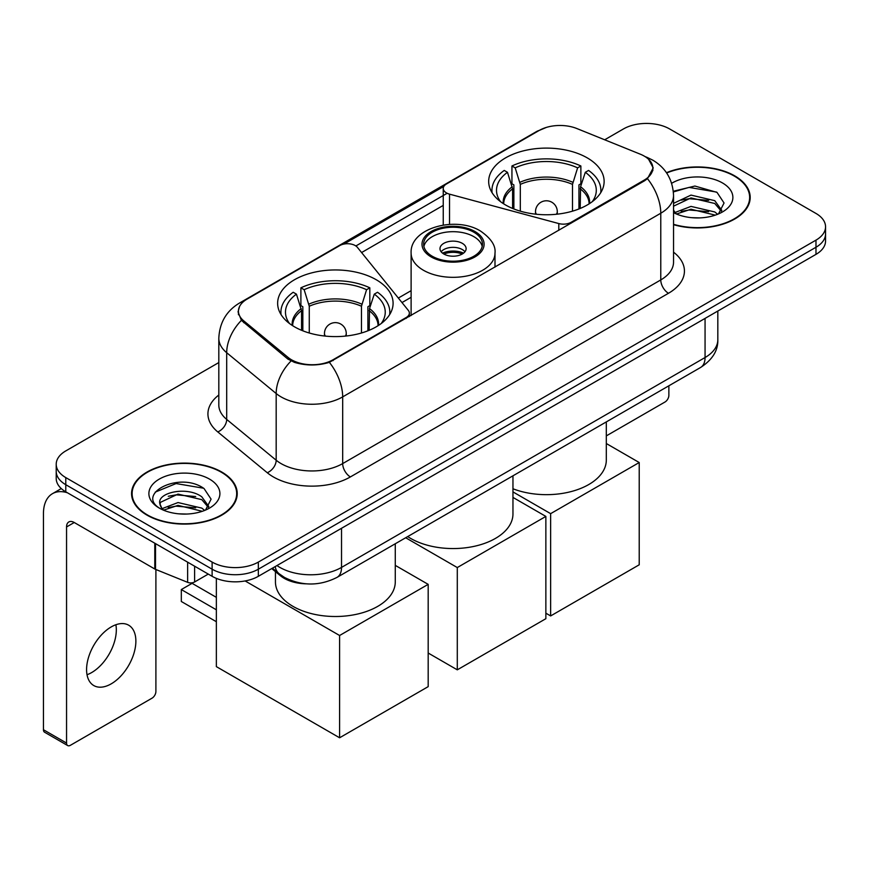 <?xml version="1.0" encoding="UTF-8"?>
<svg xmlns="http://www.w3.org/2000/svg" width="869" height="869" viewBox="0 0 869 869"><rect width="100%" height="100%" fill="white"/><g stroke="black" fill="none" stroke-linecap="round" stroke-linejoin="round"><path stroke-width="1.3" d="M571.107 223.192L571.107 222.312A10.895 6.289 180 0 1 558.8 223.561L449.534 194.156A10.895 6.289 180 0 1 446.438 192.896A10.895 6.289 180 0 1 443.244 188.454A10.895 6.289 180 0 1 446.438 184L539.204 130.448A29.405 16.978 0 0 1 576.875 128.547L640.29 154.182A29.405 16.978 0 0 1 644.222 156.083A29.405 16.978 0 0 1 652.836 168.097L652.836 170.693M376.179 279.709A57.734 33.326 0 0 0 313.274 272.486A57.734 33.326 0 0 0 277.635 303.27A57.734 33.326 0 0 0 294.537 326.842A57.734 33.326 0 0 0 357.452 334.065A57.734 33.326 0 0 0 393.092 303.27A57.734 33.326 0 0 0 376.179 279.709M587.227 157.865A57.734 33.326 0 0 0 524.311 150.641A57.734 33.326 0 0 0 488.671 181.436A57.734 33.326 0 0 0 505.584 204.997A57.734 33.326 0 0 0 568.5 212.221A57.734 33.326 0 0 0 604.129 181.436A57.734 33.326 0 0 0 587.227 157.865M333.055 359.755L406.171 317.533A10.895 6.289 180 0 0 409.364 313.09A10.895 6.289 180 0 0 408.343 310.429L357.387 247.35A10.895 6.289 180 0 0 339.822 245.558L247.057 299.121A29.405 16.978 0 0 0 238.443 311.124A29.405 16.978 0 0 0 243.754 320.867L288.16 357.485A29.405 16.978 0 0 0 333.055 359.755L333.055 360.624M571.107 222.312L644.222 180.1A29.405 16.978 0 0 0 652.836 168.097M306.203 583.827A32.674 18.868 180 0 1 280.491 575.789L271.747 568.576M673.54 224.669A52.824 30.502 0 0 0 750.197 197.448A52.824 30.502 0 0 0 734.718 175.875A52.824 30.502 0 0 0 666.469 172.703M221.758 472.03A52.824 30.502 0 0 0 164.187 465.426A52.824 30.502 0 0 0 131.567 493.603A52.824 30.502 0 0 0 147.046 515.165A52.824 30.502 0 0 0 204.617 521.78A52.824 30.502 0 0 0 237.226 493.603A52.824 30.502 0 0 0 221.758 472.03M132.121 496.351A52.824 30.502 0 0 0 131.936 497.155M648.622 159.331L653.216 167.913L647.459 178.677L644.602 180.752L329.362 362.34C317.696 365.849 306.04 365.849 294.385 362.34L287.78 358.995L241.397 320.368L238.052 311.895L239.562 306.485M218.814 362.558L65.783 450.913A32.674 18.868 0 0 0 56.213 464.252L56.213 478.482A32.674 18.868 0 0 0 65.783 491.821L212.123 576.31L212.123 569.195A32.674 18.868 0 0 0 258.343 569.195L815.98 247.252A32.674 18.868 0 0 0 825.55 233.902A32.674 18.868 0 0 1 815.98 247.252L258.343 569.195A32.674 18.868 0 0 1 212.123 569.195L65.783 484.706L212.123 569.195L212.123 562.08A32.674 18.868 0 0 0 258.343 562.08L815.98 240.137A32.674 18.868 0 0 0 825.55 226.787A32.674 18.868 0 0 0 815.98 213.448L669.641 128.96A32.674 18.868 0 0 0 623.421 128.96L604.672 139.79M56.213 471.367A32.674 18.868 0 0 0 65.783 484.706A32.674 18.868 0 0 1 56.213 471.367M343.907 244.08L443.863 186.368M355.866 245.97L446.438 193.678M56.213 464.252A32.674 18.868 0 0 0 65.783 477.592L212.123 562.08M236.868 497.155A52.824 30.502 0 0 0 236.683 496.351M749.838 201A52.824 30.502 0 0 0 749.654 200.185M212.123 576.31A32.674 18.868 0 0 0 258.343 576.31L815.98 254.367A32.674 18.868 0 0 0 825.55 241.017L825.55 226.787M673.54 224.311A52.281 30.187 0 0 0 749.654 197.448A52.281 30.187 0 0 0 734.338 176.103A52.281 30.187 0 0 0 666.675 173.007M691.463 217.663L699.675 217.902M675.137 212.449L690.996 206.398L714.774 211.96L717.653 214.274M676.603 213.97L690.996 209.223L715.285 215.143M673.54 209.918A24.614 14.208 0 0 0 676.821 214.165M673.54 203.357L690.996 195.101L714.774 200.663L721.846 210.439M673.54 206.181L690.996 197.926L714.774 203.487L721.281 211.167M673.54 212.644A35.51 20.498 0 0 0 722.476 211.938A35.51 20.498 0 0 0 722.476 182.946A35.51 20.498 0 0 0 671.65 183.305M718.489 213.926L724.051 202.998L717.023 192.397L694.885 186.042L673.323 191.256M675.387 213.546L673.54 211.58M673.388 191.93L689.052 187.4L716.534 192.071M681.231 200.12L689.052 198.697L708.68 200.381M681.231 211.406L689.052 209.994L708.68 211.678M606.312 435.89L665.013 401.999A5.442 3.139 120 0 0 668.869 395.33L668.869 385.793M147.426 514.948A52.281 30.187 0 0 0 204.411 521.487A52.281 30.187 0 0 0 236.683 493.603A52.281 30.187 0 0 0 221.367 472.258A52.281 30.187 0 0 0 164.393 465.708A52.281 30.187 0 0 0 132.121 493.603A52.281 30.187 0 0 0 147.426 514.948M178.493 513.818L186.705 514.057M162.177 508.604L178.026 502.554L201.804 508.115L204.682 510.429M163.633 510.125L178.026 505.378L202.325 511.298M162.427 509.701L159.874 503.738A24.614 14.208 0 0 0 163.85 510.32M208.875 506.594L201.804 496.829C187.031 485.804 156.626 492.604 159.874 503.738L159.787 502.651M159.939 504.085L160.624 502.249L178.026 494.092L201.804 499.653L208.321 507.322M205.529 510.081L211.091 499.154L204.052 488.552C179.144 470.65 134.869 494.244 160.428 508.713L160.559 508.789M209.505 479.101A35.51 20.498 0 0 0 159.288 479.101A35.51 20.498 0 0 0 159.288 508.093A35.51 20.498 0 0 0 209.505 508.093A35.51 20.498 0 0 0 209.505 479.101M155.236 492.115L176.092 483.555L203.574 488.226M168.26 496.275L176.092 494.852L195.71 496.536M168.26 507.572L176.092 506.149L195.71 507.833M512.601 208.451L512.601 188.834L507.485 172.301A49.891 28.807 0 0 0 499.306 199.827A49.891 28.807 0 0 0 500.566 201.695M513.872 208.973L513.872 184.891L511.939 183.772L511.939 165.979A54.465 31.447 0 0 1 580.872 165.979L577.613 167.858A49.891 28.807 0 0 0 515.187 167.858L520.303 184.391L520.303 211.167M572.497 211.167L572.497 184.391L577.613 167.858M512.96 488.769A59.907 34.586 0 0 0 574.561 490.605A59.907 34.586 0 0 0 606.312 460.07L606.312 421.91M580.872 165.979L580.872 183.772L578.939 184.891L578.939 208.973M507.485 172.301L504.237 170.433A54.465 31.447 0 0 0 491.941 190.322A54.465 31.447 0 0 0 492.104 192.755M515.187 167.858L511.939 165.979M600.707 192.755A54.465 31.447 0 0 0 600.87 190.322A54.465 31.447 0 0 0 588.574 170.433L585.315 172.301L580.568 186.748L580.199 208.451M592.234 201.695A49.891 28.807 0 0 0 593.505 199.827A49.891 28.807 0 0 0 585.315 172.301M550.642 615.936L550.642 513.655L639.215 462.525L639.215 564.796L550.642 615.936L545.862 613.177M550.642 513.655L512.96 491.908M606.312 443.527L639.215 462.525M301.565 330.296L301.565 310.678L296.448 294.146A49.891 28.807 0 0 0 288.269 321.671A49.891 28.807 0 0 0 289.529 323.54M302.836 330.807L302.836 306.724L300.891 305.606L300.891 287.824A54.465 31.447 0 0 1 369.825 287.824L366.577 289.703A49.891 28.807 0 0 0 304.15 289.703L309.266 306.236L309.266 333.012M361.461 333.012L361.461 306.236L366.577 289.703M275.451 571.628L275.451 581.915A59.907 34.586 0 0 0 293.005 606.377A59.907 34.586 0 0 0 358.289 613.872A59.907 34.586 0 0 0 395.276 581.915L395.276 543.755M369.825 287.824L369.825 305.606L367.891 306.724L367.891 330.807M296.448 294.146L293.19 292.266A54.465 31.447 0 0 0 280.904 312.167A54.465 31.447 0 0 0 281.067 314.589M304.15 289.703L300.891 287.824M389.66 314.589A54.465 31.447 0 0 0 389.823 312.167A54.465 31.447 0 0 0 377.537 292.266L374.278 294.146L369.521 308.593L369.162 330.296M381.198 323.54A49.891 28.807 0 0 0 382.458 321.671A49.891 28.807 0 0 0 374.278 294.146M216.359 621.715L181.317 601.489L181.317 589.562L216.359 609.799M339.594 737.781L339.594 635.5L428.178 584.359L428.178 686.64L339.594 737.781L216.359 666.632L216.359 578.374M339.594 635.5L245.123 580.948M395.276 565.371L428.178 584.359M181.317 589.562L192.103 583.338L216.359 597.351M473.844 232.219A29.405 16.978 0 0 0 441.8 228.536A29.405 16.978 0 0 0 423.637 244.222A29.405 16.978 0 0 0 432.251 256.225A29.405 16.978 0 0 0 464.307 259.907A29.405 16.978 0 0 0 482.458 244.222A29.405 16.978 0 0 0 473.844 232.219M482.208 246.448A29.405 16.978 0 0 0 473.844 236.661A29.405 16.978 0 0 0 443.603 232.588A29.405 16.978 0 0 0 423.898 246.448M407.713 536.575A59.907 34.586 0 0 0 410.689 538.432A59.907 34.586 0 0 0 475.973 545.928A59.907 34.586 0 0 0 512.96 513.97L512.96 475.81M462.297 243.331A13.068 7.549 0 0 0 448.046 241.701A13.068 7.549 0 0 0 439.986 248.664A13.068 7.549 0 0 0 443.809 254.009A13.068 7.549 0 0 0 458.05 255.638A13.068 7.549 0 0 0 466.121 248.664A13.068 7.549 0 0 0 462.297 243.331M464.958 251.782A13.068 7.549 0 0 0 462.297 249.555A13.068 7.549 0 0 0 441.148 251.782M442.495 253.118A17.423 10.059 180 0 1 462.851 252.792L462.851 253.661M443.918 254.074A15.251 8.809 180 0 1 461.276 253.705L462.851 252.792M461.015 254.65L461.276 253.705M457.29 669.836L457.29 567.555L545.862 516.414L545.862 618.695L457.29 669.836L428.178 653.021M457.29 567.555L405.671 537.748M512.96 497.416L545.862 516.414M115.881 624.746A34.858 20.128 -60 0 1 91.68 672.552A34.858 20.128 -60 0 1 87.03 674.724M111.232 683.838A34.858 20.128 120 0 0 134 653.119A34.858 20.128 120 0 0 128.655 625.191A34.858 20.128 120 0 0 111.232 626.918A34.858 20.128 120 0 0 88.453 657.637A34.858 20.128 120 0 0 93.798 685.565A34.858 20.128 120 0 0 111.232 683.838M194.602 566.197L194.602 581.98L208.278 574.083M67.413 492.766A43.569 25.158 -120 0 0 52.477 493.668A43.569 25.158 -120 0 0 43.45 513.612L43.45 729.732L66.555 743.071L66.555 526.951A10.895 6.289 60 0 1 68.814 521.965A10.895 6.289 60 0 1 74.256 522.508L154.791 568.999L154.791 543.212M66.555 743.071A5.442 3.139 120 0 0 67.684 745.559L44.58 732.219A5.442 3.139 -60 0 1 43.45 729.732M67.684 745.559A5.442 3.139 120 0 0 70.411 745.298L152.053 698.155A5.442 3.139 120 0 0 155.899 691.485L155.899 569.51M194.602 581.98A5.442 3.139 180 0 1 187.628 582.339L155.518 569.358A5.442 3.139 180 0 1 154.791 568.999M406.171 318.412L406.171 317.533M243.754 320.867L243.754 322.692M288.16 357.485L288.16 359.299M644.222 180.1L644.222 180.969M280.491 574.811L280.491 575.789M558.8 230.296L558.8 223.561M449.534 224.398L449.534 194.156M673.54 252.173A54.465 31.447 180 0 1 668.478 293.277L350.381 476.929A10.895 6.289 60 0 1 342.679 463.59L660.777 279.927A43.569 25.158 0 0 0 673.54 262.145L673.54 195.438A43.569 25.158 180 0 1 660.777 213.231A38.127 22.007 -120 0 0 647.459 178.677M350.381 476.929A54.465 31.447 180 0 1 273.355 476.929A54.465 31.447 180 0 1 267.261 472.725L217.771 431.926A54.465 31.447 180 0 1 218.814 395.026M281.067 463.59A43.569 25.158 0 0 0 342.679 463.59L342.679 396.883A43.569 25.158 180 0 1 281.067 396.883A43.569 25.158 180 0 1 276.179 393.527L226.7 352.716A43.569 25.158 180 0 1 218.814 338.291L218.814 404.997A43.569 25.158 0 0 0 226.7 419.423L276.179 460.222A43.569 25.158 0 0 0 281.067 463.59M673.54 195.438C672.802 179.774 665.915 168.032 652.88 160.2L647.383 157.517A38.127 17.858 112 0 0 645.765 157.05M329.362 362.34A38.127 22.007 60 0 1 342.679 396.883L660.777 213.231L660.777 279.927A10.895 6.289 60 0 0 668.478 293.277M243.581 301.532A38.127 22.007 -120 0 0 239.475 303.053C226.44 310.885 219.553 322.627 218.814 338.291M239.475 303.053L536.39 131.632A38.127 22.007 60 0 1 539.28 130.404M241.397 320.368A38.127 25.494 129.5 0 0 226.7 352.716L226.7 419.423A10.895 7.289 -50.5 0 1 217.771 431.926M291.028 361.015A38.127 25.494 129.5 0 0 276.179 393.527L276.179 460.222A10.895 7.289 -50.5 0 1 267.261 472.725M361.591 252.553L443.244 205.41M258.343 562.08L258.343 576.31M815.98 240.137L815.98 254.367M65.783 477.592L65.783 491.821M411.113 290.67L398.339 298.045M276.983 565.545A43.569 25.158 0 0 0 279.905 567.414A43.569 25.158 0 0 0 341.528 567.414L705.063 357.528A43.569 25.158 0 0 0 717.827 339.746C718.152 350.555 712.384 359.809 700.555 367.5L337.009 577.396A21.79 12.579 60 0 0 341.528 567.414L341.528 528.287M705.063 318.402L705.063 357.528A21.79 12.579 60 0 1 700.555 367.5M275.212 566.566A21.79 14.567 129.5 0 0 279.014 573.649L272.399 568.196M512.601 188.834A42.7 24.647 0 0 0 503.705 203.867M572.497 184.391A42.7 24.647 0 0 0 520.303 184.391M512.243 186.748A43.211 24.951 0 0 0 503.281 203.596M572.867 182.294A43.211 24.951 0 0 0 519.944 182.294M589.53 203.596A43.211 24.951 0 0 0 580.568 186.748M589.106 203.867A42.7 24.647 0 0 0 580.199 188.834M536.477 214.263A10.895 6.289 180 0 1 535.51 211.667L535.51 214.165M557.29 214.165L557.29 211.667A10.895 6.289 180 0 1 556.323 214.263M301.565 310.678A42.7 24.647 0 0 0 292.668 325.712M361.461 306.236A42.7 24.647 0 0 0 309.266 306.236M301.206 308.593A43.211 24.951 0 0 0 292.245 325.44M361.819 304.139A43.211 24.951 0 0 0 308.908 304.139M378.482 325.44A43.211 24.951 0 0 0 369.521 308.593M378.058 325.712A42.7 24.647 0 0 0 369.162 310.678M325.44 336.107A10.895 6.289 180 0 1 324.474 333.511L324.474 336.01M346.253 336.01L346.253 333.511A10.895 6.289 180 0 1 345.286 336.107M431.1 256.898A31.045 17.923 0 0 0 475.006 256.898A31.045 17.923 0 0 0 475.006 231.545A31.045 17.923 0 0 0 431.1 231.545A31.045 17.923 0 0 0 431.1 256.898M494.993 267.131L494.993 253.118A41.94 24.213 180 0 1 469.097 275.484A41.94 24.213 180 0 1 423.399 270.237A41.94 24.213 180 0 1 411.113 253.118L411.113 315.556M66.555 526.951L74.256 522.508M155.518 543.636L155.518 569.358M187.628 582.339L187.628 562.167M443.244 225.06L443.244 188.454M238.443 311.124L238.443 314.73M409.364 316.566L409.364 313.09M536.39 131.632L546.351 127.417M647.383 157.517L645.015 156.561M411.113 297.296L401.989 302.564M337.009 577.396C319.477 586.195 301.945 586.195 284.424 577.396L279.014 573.649M717.827 339.746L717.827 311.026M749.654 201.814L749.654 197.448M236.683 497.97L236.683 493.603M132.121 497.97L132.121 493.603M491.941 192.483L491.941 190.322M600.87 192.483L600.87 190.322M557.29 211.667A10.895 10.895 0 0 0 540.952 202.238A10.895 10.895 0 0 0 535.51 211.667M280.904 314.328L280.904 312.167M389.823 314.328L389.823 312.167M346.253 333.511A10.895 10.895 0 0 0 329.916 324.083A10.895 10.895 0 0 0 324.474 333.511M494.993 253.118C495.906 245.731 491.061 238.367 480.448 231.013C455.725 215.708 409.657 227.982 411.113 253.118M52.477 493.668L61.286 488.574"/></g></svg>
